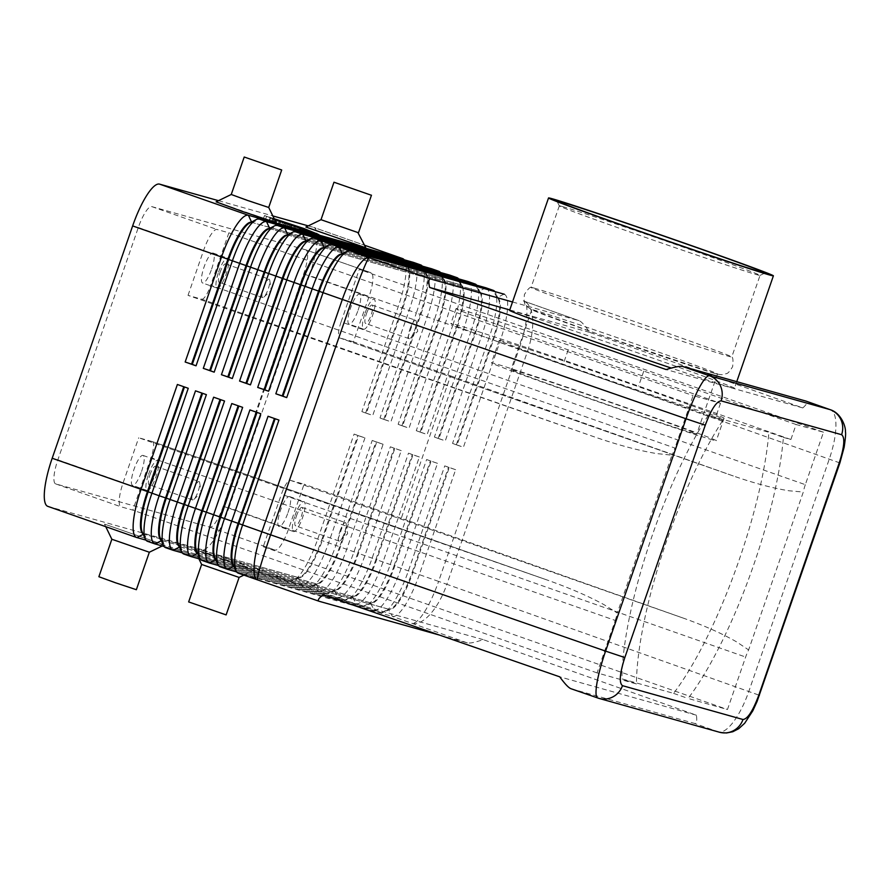 <?xml version="1.0" encoding="UTF-8"?>
<svg xmlns="http://www.w3.org/2000/svg" width="890" height="890" viewBox="0 0 890 890"><rect width="100%" height="100%" fill="white"/><g stroke="black" fill="none" stroke-linecap="round" stroke-linejoin="round"><path stroke-width="0.67" stroke-dasharray="4.45 3.34" d="M714.503 373.333A98.278 1.491 -160.9 0 1 601.217 335.241A98.278 1.491 -160.9 0 1 531.764 309.653A98.278 1.491 -160.9 0 1 534.768 310.31A98.278 1.491 -160.9 0 1 648.053 348.391A98.278 1.491 -160.9 0 1 717.507 373.978A98.278 1.491 -160.9 0 1 714.503 373.333M570.98 688.715L597.857 698.038A19.836 19.213 -74.3 0 0 598.547 698.272M720.622 732.515L719.42 732.214A19.836 19.213 105.7 0 1 718.364 731.88C722.524 732.893 727.553 729.544 733.471 721.846C739.379 713.825 744.507 703.656 748.846 691.341L829.302 459.006C833.507 446.647 835.721 435.622 835.944 425.909C835.977 416.709 834.086 411.302 830.248 409.7M571.158 688.771L694.289 723.348C696.57 723.904 697.27 721.189 696.392 715.204L483.192 639.632C475.015 642.413 469.731 643.503 467.328 642.892L439.393 635.06M512.518 301.977L579.123 320.689C581.493 321.59 584.986 325.484 589.592 332.348L802.802 407.92C806.963 404.16 808.053 401.902 806.073 401.123M303.101 229.053L301.832 232.735L271.161 222.222L309.631 235.427L283.231 226.194L301.832 232.735L303.123 228.986M251.18 222.222A42.041 10.38 -70.7 0 1 251.67 222.311L405.695 265.554A42.041 10.38 -70.7 0 1 405.851 265.598A42.041 10.38 -70.7 0 1 407.898 267.79A42.041 10.38 -70.7 0 1 408.755 279.182A42.041 10.38 -70.7 0 1 401.957 308.085L365.623 413.016L366.357 413.272L402.692 308.341A42.041 10.38 109.3 0 0 409.478 279.427A42.041 10.38 109.3 0 0 406.585 265.854A42.041 10.38 109.3 0 0 406.43 265.81L252.393 222.567A42.041 10.38 109.3 0 0 249.601 223.045M413.672 262.461A47.593 11.759 -70.7 0 1 416.776 277.769A47.593 11.759 -70.7 0 1 409.089 310.499L372.754 415.419L361.874 411.603L398.208 306.683A47.593 11.759 109.3 0 0 405.896 273.953A47.593 11.759 109.3 0 0 404.928 261.059A47.593 11.759 109.3 0 0 404.182 259.78M431.806 268.825A47.593 11.759 -70.7 0 1 434.91 284.121A47.593 11.759 -70.7 0 1 427.222 316.851L390.888 421.782L380.008 417.966L416.342 313.035L309.353 275.522A47.593 11.759 109.3 0 0 317.04 242.792A47.593 11.759 109.3 0 0 313.758 227.428A47.593 11.759 109.3 0 0 313.58 227.373L364.6 245.262L313.758 227.428M269.314 228.574A42.041 10.38 -70.7 0 1 269.804 228.663L423.829 271.917A42.041 10.38 -70.7 0 1 423.985 271.962A42.041 10.38 -70.7 0 1 426.032 274.153A42.041 10.38 -70.7 0 1 426.889 285.534A42.041 10.38 -70.7 0 1 420.091 314.448L383.757 419.379L384.491 419.624L420.825 314.704A42.041 10.38 109.3 0 0 427.612 285.79A42.041 10.38 109.3 0 0 424.719 272.218A42.041 10.38 109.3 0 0 424.563 272.162L270.527 228.919A42.041 10.38 109.3 0 0 267.734 229.409M449.94 275.177A47.593 11.759 -70.7 0 1 453.043 290.485A47.593 11.759 -70.7 0 1 445.356 323.215L409.022 428.135L398.142 424.319L434.476 319.399L416.342 313.035A47.593 11.759 109.3 0 0 424.029 280.305A47.593 11.759 109.3 0 0 423.061 267.412A47.593 11.759 109.3 0 0 422.316 266.132M287.448 234.938A42.041 10.38 -70.7 0 1 287.937 235.027L441.963 278.27A42.041 10.38 -70.7 0 1 442.119 278.325A42.041 10.38 -70.7 0 1 444.166 280.506A42.041 10.38 -70.7 0 1 445.022 291.898A42.041 10.38 -70.7 0 1 438.225 320.801L401.891 425.732L402.625 425.987L438.959 321.056A42.041 10.38 109.3 0 0 445.745 292.154A42.041 10.38 109.3 0 0 442.853 278.57A42.041 10.38 109.3 0 0 442.697 278.526L288.66 235.283A42.041 10.38 109.3 0 0 285.868 235.761M468.073 281.54A47.593 11.759 -70.7 0 1 471.177 296.837A47.593 11.759 -70.7 0 1 463.49 329.567L427.156 434.498L416.275 430.682L452.609 325.751L434.476 319.399A47.593 11.759 109.3 0 0 442.163 286.669A47.593 11.759 109.3 0 0 441.195 273.775A47.593 11.759 109.3 0 0 440.45 272.496M305.582 241.29A42.041 10.38 -70.7 0 1 306.071 241.379L460.097 284.633A42.041 10.38 -70.7 0 1 460.252 284.678A42.041 10.38 -70.7 0 1 462.299 286.869A42.041 10.38 -70.7 0 1 463.156 298.25A42.041 10.38 -70.7 0 1 456.359 327.164L420.024 432.095L420.759 432.34L457.093 327.42A42.041 10.38 109.3 0 0 463.879 298.506A42.041 10.38 109.3 0 0 460.987 284.934A42.041 10.38 109.3 0 0 460.831 284.889L306.794 241.635A42.041 10.38 109.3 0 0 304.002 242.124M486.207 287.904A47.593 11.759 -70.7 0 1 489.311 303.201A47.593 11.759 -70.7 0 1 481.624 335.93L445.289 440.85L434.409 437.046L470.743 332.115L452.609 325.751A47.593 11.759 109.3 0 0 460.297 293.021A47.593 11.759 109.3 0 0 459.329 280.139A47.593 11.759 109.3 0 0 458.584 278.848M323.715 247.654A42.041 10.38 -70.7 0 1 324.205 247.743L478.23 290.986A42.041 10.38 -70.7 0 1 478.386 291.041A42.041 10.38 -70.7 0 1 480.433 293.222A42.041 10.38 -70.7 0 1 481.29 304.614A42.041 10.38 -70.7 0 1 474.492 333.528L438.158 438.447L438.892 438.703L475.227 333.772A42.041 10.38 109.3 0 0 482.013 304.87A42.041 10.38 109.3 0 0 479.12 291.286A42.041 10.38 109.3 0 0 478.965 291.241L324.928 247.999A42.041 10.38 109.3 0 0 322.136 248.477M504.341 294.256A47.593 11.759 -70.7 0 1 507.445 309.553A47.593 11.759 -70.7 0 1 499.757 342.283L463.423 447.214L452.543 443.398L488.877 338.467L470.743 332.115A47.593 11.759 109.3 0 0 478.431 299.385A47.593 11.759 109.3 0 0 477.463 286.491A47.593 11.759 109.3 0 0 476.717 285.212M341.849 254.006A42.041 10.38 -70.7 0 1 342.339 254.095L496.364 297.349A42.041 10.38 -70.7 0 1 496.52 297.394A42.041 10.38 -70.7 0 1 498.567 299.585A42.041 10.38 -70.7 0 1 499.424 310.966A42.041 10.38 -70.7 0 1 492.626 339.88L456.292 444.811L457.026 445.067L493.36 340.136A42.041 10.38 109.3 0 0 500.147 311.222A42.041 10.38 109.3 0 0 497.254 297.649A42.041 10.38 109.3 0 0 497.098 297.605L343.073 254.351A42.041 10.38 109.3 0 0 340.269 254.84M236.618 571.914L381.51 612.598A47.593 11.759 109.3 0 0 384.68 612.042A47.593 11.759 109.3 0 0 394.092 601.673A47.593 11.759 109.3 0 0 408.421 570.813L444.755 465.882L455.636 469.697L419.301 574.629L438.592 581.393L519.048 349.047L488.877 338.467A47.593 11.759 109.3 0 0 496.564 305.737A47.593 11.759 109.3 0 0 495.597 292.855A47.593 11.759 109.3 0 0 494.851 291.564M145.949 540.119L290.841 580.803A47.593 11.759 109.3 0 0 294.011 580.258A47.593 11.759 109.3 0 0 303.423 569.878A47.593 11.759 109.3 0 0 317.752 539.017L354.087 434.086L364.967 437.902L358.57 435.755L322.236 540.686A42.041 10.38 -70.7 0 1 309.575 567.942A42.041 10.38 -70.7 0 1 298.462 577.588L144.436 534.345A42.041 10.38 -70.7 0 1 144.28 534.3A42.041 10.38 -70.7 0 1 142.244 532.109M364.967 437.902L328.632 542.833A47.593 11.759 -70.7 0 1 314.303 573.694A47.593 11.759 -70.7 0 1 301.721 584.619L154.949 543.912M47.782 506.343A47.593 11.759 109.3 0 0 47.96 506.399L136.815 537.56M142.956 533.744A42.041 10.38 109.3 0 0 143.557 534.045A42.041 10.38 109.3 0 0 143.713 534.089L297.738 577.332L290.841 580.803L201.986 549.642A47.593 11.759 109.3 0 0 214.568 538.728A47.593 11.759 109.3 0 0 228.897 507.867L321.512 540.43L357.847 435.499L354.087 434.086M164.083 546.482L308.975 587.166L301.721 584.619L297.738 577.332A42.041 10.38 109.3 0 0 300.542 576.854A42.041 10.38 109.3 0 0 308.852 567.687A42.041 10.38 109.3 0 0 321.512 540.43L335.886 545.381L372.22 440.45L383.101 444.266L346.766 549.197A47.593 11.759 -70.7 0 1 332.437 580.058A47.593 11.759 -70.7 0 1 319.855 590.971L173.083 550.276M218.484 565.551L363.376 606.235A47.593 11.759 109.3 0 0 366.547 605.69A47.593 11.759 109.3 0 0 375.958 595.321A47.593 11.759 109.3 0 0 390.287 564.449L426.622 459.529L437.502 463.345L401.168 568.265A47.593 11.759 -70.7 0 1 386.839 599.137A47.593 11.759 -70.7 0 1 374.256 610.051L227.484 569.344M455.636 469.697L449.239 467.55L412.904 572.47L419.301 574.629A47.593 11.759 -70.7 0 1 404.972 605.489A47.593 11.759 -70.7 0 1 392.39 616.414L238.364 573.16L319.377 601.362M200.35 559.198L345.242 599.882A47.593 11.759 109.3 0 0 348.413 599.326A47.593 11.759 109.3 0 0 357.825 588.957A47.593 11.759 109.3 0 0 372.154 558.097L408.488 453.166L419.368 456.982L383.034 561.913A47.593 11.759 -70.7 0 1 368.705 592.773A47.593 11.759 -70.7 0 1 356.122 603.698L209.35 562.992M182.216 552.835L327.108 593.519A47.593 11.759 109.3 0 0 330.279 592.974A47.593 11.759 109.3 0 0 339.691 582.605A47.593 11.759 109.3 0 0 354.02 551.733L390.354 446.813L401.234 450.618L364.9 555.549A47.593 11.759 -70.7 0 1 350.571 586.41A47.593 11.759 -70.7 0 1 337.989 597.335L191.216 556.628M383.101 444.266L376.704 442.108L340.369 547.038A42.041 10.38 -70.7 0 1 327.709 574.306A42.041 10.38 -70.7 0 1 316.595 583.951L162.57 540.708A42.041 10.38 -70.7 0 1 162.414 540.653A42.041 10.38 -70.7 0 1 160.378 538.472M161.09 540.108A42.041 10.38 109.3 0 0 161.691 540.397A42.041 10.38 109.3 0 0 161.846 540.452L315.872 583.695L308.975 587.166A47.593 11.759 109.3 0 0 312.145 586.61A47.593 11.759 109.3 0 0 321.557 576.242A47.593 11.759 109.3 0 0 335.886 545.381L339.646 546.783L375.981 441.863L372.22 440.45M179.224 546.46A42.041 10.38 109.3 0 0 179.825 546.76A42.041 10.38 109.3 0 0 179.98 546.805L334.006 590.059L327.108 593.519L319.855 590.971L315.872 583.695A42.041 10.38 109.3 0 0 318.676 583.206A42.041 10.38 109.3 0 0 326.986 574.05A42.041 10.38 109.3 0 0 339.646 546.783L357.78 553.146L394.114 448.215L390.354 446.813M401.234 450.618L394.837 448.471L358.503 553.402A42.041 10.38 -70.7 0 1 345.843 580.658A42.041 10.38 -70.7 0 1 334.729 590.304L180.703 547.061A42.041 10.38 -70.7 0 1 180.548 547.016A42.041 10.38 -70.7 0 1 178.512 544.825M197.369 552.824A42.041 10.38 109.3 0 0 197.958 553.113A42.041 10.38 109.3 0 0 198.114 553.168L352.14 596.411L345.242 599.882L337.989 597.335L334.006 590.059A42.041 10.38 109.3 0 0 336.809 589.569A42.041 10.38 109.3 0 0 345.12 580.402A42.041 10.38 109.3 0 0 357.78 553.146L375.914 559.499L412.248 454.579L408.488 453.166M419.368 456.982L412.971 454.834L376.637 559.754A42.041 10.38 -70.7 0 1 363.977 587.022A42.041 10.38 -70.7 0 1 352.863 596.667L198.837 553.424A42.041 10.38 -70.7 0 1 198.681 553.369A42.041 10.38 -70.7 0 1 196.645 551.188M215.502 559.176A42.041 10.38 109.3 0 0 216.092 559.476A42.041 10.38 109.3 0 0 216.248 559.521L370.273 602.775L363.376 606.235L356.122 603.698L352.14 596.411A42.041 10.38 109.3 0 0 354.943 595.933A42.041 10.38 109.3 0 0 363.253 586.766A42.041 10.38 109.3 0 0 375.914 559.499L394.048 565.862L430.382 460.931L426.622 459.529M437.502 463.345L431.105 461.187L394.771 566.118A42.041 10.38 -70.7 0 1 382.11 593.374A42.041 10.38 -70.7 0 1 370.997 603.019L216.971 559.777A42.041 10.38 -70.7 0 1 216.815 559.732A42.041 10.38 -70.7 0 1 214.779 557.541M233.636 565.539A42.041 10.38 109.3 0 0 234.226 565.829A42.041 10.38 109.3 0 0 234.382 565.884L388.407 609.127L381.51 612.598L374.256 610.051L370.273 602.775A42.041 10.38 109.3 0 0 373.077 602.285A42.041 10.38 109.3 0 0 381.387 593.129A42.041 10.38 109.3 0 0 394.048 565.862L412.181 572.214L448.516 467.295L444.755 465.882M467.328 642.892L392.39 616.414L388.407 609.127A42.041 10.38 109.3 0 0 391.211 608.649A42.041 10.38 109.3 0 0 399.521 599.482A42.041 10.38 109.3 0 0 412.181 572.214L412.904 572.47A42.041 10.38 -70.7 0 1 400.244 599.738A42.041 10.38 -70.7 0 1 389.13 609.383L235.105 566.14A42.041 10.38 -70.7 0 1 234.949 566.085A42.041 10.38 -70.7 0 1 232.913 563.904M594.587 436.957L201.73 299.207L188.024 295.358L594.587 436.957C618.016 445.022 638.642 450.551 656.453 453.544L671.939 455.179L617.271 613.043L604.099 604.722C588.624 596.211 569.466 587.912 546.616 579.824L235.917 471.845L138.718 437.758L152.412 441.607L545.281 579.357M201.73 299.207A15.864 3.916 109.3 0 0 205.924 295.569A15.864 3.916 109.3 0 0 210.696 285.278L674.92 448.048A15.864 3.916 109.3 0 1 671.939 455.179M708.318 415.296A182.439 45.067 109.3 0 0 621.932 678.87L673.585 693.366A182.439 45.067 109.3 0 0 768.882 432.306L708.318 415.296L722.825 420.38A182.439 45.067 109.3 0 0 636.439 683.954L597.068 672.896L615.235 620.43L151 457.66A15.864 3.916 109.3 0 0 153.57 446.747A15.864 3.916 109.3 0 0 152.479 441.629A15.864 3.916 109.3 0 0 152.412 441.607M783.389 437.391L790.899 439.504L796.094 424.508L823.495 432.206L805.328 484.672L341.104 321.891A15.864 3.916 109.3 0 0 338.534 332.804A15.864 3.916 109.3 0 0 339.635 337.922A15.864 3.916 109.3 0 0 339.691 337.944L733.772 476.128C754.687 483.381 773.121 488.265 789.074 490.779L803.292 492.059L748.624 649.923A15.864 3.916 109.3 0 0 745.642 657.043L727.475 709.508L688.092 698.45A182.439 45.067 109.3 0 0 783.389 437.391L768.882 432.306M823.495 432.206L359.271 269.425L371.074 272.752A23.796 5.874 -70.7 0 1 371.163 272.774A23.796 5.874 -70.7 0 1 368.961 296.826L353.397 341.793L450.585 375.869L401.279 518.269L683.242 618.094C704.557 625.715 722.38 633.669 736.72 641.957L748.624 649.923M683.242 618.094L290.374 480.344A15.864 3.916 109.3 0 0 286.191 483.982A15.864 3.916 109.3 0 0 281.407 494.273L745.642 657.043M220.041 272.474A9.757 2.414 -70.7 0 1 225.593 263.918A9.757 2.414 -70.7 0 1 224.681 273.775A9.757 2.414 -70.7 0 1 219.129 282.33A9.757 2.414 -70.7 0 1 220.041 272.474M263.562 287.726A9.757 2.414 -70.7 0 1 269.114 279.182A9.757 2.414 -70.7 0 1 269.77 280.383A9.757 2.414 -70.7 0 1 268.202 289.039A9.757 2.414 -70.7 0 1 263.93 297.049A9.757 2.414 -70.7 0 1 262.661 297.583A9.757 2.414 -70.7 0 1 263.562 287.726M211.631 269.091A15.864 3.916 109.3 0 0 213.099 253.06A15.864 3.916 109.3 0 0 204.077 266.978A15.864 3.916 109.3 0 0 202.609 283.009A15.864 3.916 109.3 0 0 211.631 269.091M218.584 272.062A15.864 3.916 -70.7 0 1 227.618 258.156A15.864 3.916 -70.7 0 1 226.138 274.187A15.864 3.916 -70.7 0 1 217.115 288.093A15.864 3.916 -70.7 0 1 218.584 272.062M296.437 515.955A9.757 2.414 -70.7 0 1 301.988 507.4A9.757 2.414 -70.7 0 1 301.076 517.257A9.757 2.414 -70.7 0 1 295.524 525.812A9.757 2.414 -70.7 0 1 296.437 515.955M339.958 531.208A9.757 2.414 -70.7 0 1 345.509 522.664A9.757 2.414 -70.7 0 1 346.166 523.865A9.757 2.414 -70.7 0 1 344.597 532.52A9.757 2.414 -70.7 0 1 340.325 540.542A9.757 2.414 -70.7 0 1 339.046 541.064A9.757 2.414 -70.7 0 1 339.958 531.208M288.026 512.573A15.864 3.916 109.3 0 0 289.495 496.542A15.864 3.916 109.3 0 0 280.472 510.459A15.864 3.916 109.3 0 0 279.004 526.491A15.864 3.916 109.3 0 0 288.026 512.573M294.979 515.544A15.864 3.916 -70.7 0 1 304.002 501.637A15.864 3.916 -70.7 0 1 302.533 517.668A15.864 3.916 -70.7 0 1 293.511 531.575A15.864 3.916 -70.7 0 1 294.979 515.544M149.965 474.826A9.757 2.414 -70.7 0 1 155.516 466.282A9.757 2.414 -70.7 0 1 154.615 476.128A9.757 2.414 -70.7 0 1 149.064 484.683A9.757 2.414 -70.7 0 1 149.965 474.826M193.486 490.09A9.757 2.414 -70.7 0 1 199.037 481.534A9.757 2.414 -70.7 0 1 199.694 482.747A9.757 2.414 -70.7 0 1 198.136 491.391A9.757 2.414 -70.7 0 1 193.853 499.412A9.757 2.414 -70.7 0 1 192.585 499.946A9.757 2.414 -70.7 0 1 193.486 490.09M141.566 471.455A15.864 3.916 109.3 0 0 143.034 455.424A15.864 3.916 109.3 0 0 134.001 469.33A15.864 3.916 109.3 0 0 132.532 485.361A15.864 3.916 109.3 0 0 141.566 471.455M148.508 474.415A15.864 3.916 -70.7 0 1 157.541 460.508A15.864 3.916 -70.7 0 1 156.073 476.539A15.864 3.916 -70.7 0 1 147.039 490.446A15.864 3.916 -70.7 0 1 148.508 474.415M366.502 313.591A9.757 2.414 -70.7 0 1 372.053 305.048A9.757 2.414 -70.7 0 1 371.152 314.893A9.757 2.414 -70.7 0 1 365.601 323.448A9.757 2.414 -70.7 0 1 366.502 313.591M410.023 328.855A9.757 2.414 -70.7 0 1 415.574 320.3A9.757 2.414 -70.7 0 1 416.242 321.512A9.757 2.414 -70.7 0 1 414.673 330.157A9.757 2.414 -70.7 0 1 410.39 338.178A9.757 2.414 -70.7 0 1 409.122 338.712A9.757 2.414 -70.7 0 1 410.023 328.855M358.103 310.221A15.864 3.916 109.3 0 0 359.571 294.19A15.864 3.916 109.3 0 0 350.538 308.096A15.864 3.916 109.3 0 0 349.069 324.127A15.864 3.916 109.3 0 0 358.103 310.221M365.045 313.18A15.864 3.916 -70.7 0 1 374.078 299.274A15.864 3.916 -70.7 0 1 372.61 315.305A15.864 3.916 -70.7 0 1 363.576 329.211A15.864 3.916 -70.7 0 1 365.045 313.18M321.012 219.696L358.492 232.668M305.882 227.039L365.834 247.798M268.713 207.47L231.244 194.487M216.114 201.83L276.067 222.6M201.63 564.46L239.099 577.432M253.272 569.878L194.276 549.33L253.272 569.878M188.647 601.929L226.127 614.901M149.331 552.234L111.851 539.251M163.504 544.669L104.508 524.121L163.504 544.669M136.359 589.703L98.879 576.72M790.899 439.504L638.575 386.093A158.643 2.414 19.1 0 0 455.702 324.605A158.643 2.414 19.1 0 0 450.863 323.559A158.643 2.414 19.1 0 0 562.981 364.867L722.825 420.38M796.094 424.508L643.77 371.097A158.643 2.414 19.1 0 0 460.898 309.62A158.643 2.414 19.1 0 0 456.058 308.574A158.643 2.414 19.1 0 0 568.176 349.87L720.5 403.281L693.087 395.594L674.92 448.048M693.744 433.285A98.278 1.491 -160.9 0 1 580.458 395.205A98.278 1.491 -160.9 0 1 511.005 369.617A98.278 1.491 -160.9 0 1 627.294 408.354A98.278 1.491 -160.9 0 1 696.748 433.931A98.278 1.491 -160.9 0 1 693.744 433.285M562.547 206.58A106.21 1.613 -160.9 0 1 672.695 243.448A106.21 1.613 -160.9 0 1 760.038 275.388A106.21 1.613 -160.9 0 1 760.015 275.411A106.21 1.613 -160.9 0 1 756.8 274.699A106.21 1.613 -160.9 0 1 647.408 238.086A106.21 1.613 -160.9 0 1 559.309 205.913A106.21 1.613 -160.9 0 1 559.309 205.879A106.21 1.613 -160.9 0 1 562.547 206.58M534.3 288.137A106.21 1.613 -160.9 0 1 643.604 324.716A106.21 1.613 -160.9 0 1 731.791 356.923A106.21 1.613 -160.9 0 1 731.791 356.946A106.21 1.613 -160.9 0 1 728.554 356.256A106.21 1.613 -160.9 0 1 618.417 319.388A106.21 1.613 -160.9 0 1 531.063 287.437A106.21 1.613 -160.9 0 1 531.085 287.414A106.21 1.613 -160.9 0 1 534.3 288.137M502.85 341.137A118.982 1.813 19.1 0 0 499.223 340.358A118.982 1.813 19.1 0 0 597.079 376.147A118.982 1.813 19.1 0 0 720.466 417.443A118.982 1.813 19.1 0 0 724.093 418.222A118.982 1.813 19.1 0 0 626.237 382.444A118.982 1.813 19.1 0 0 502.85 341.137M712.679 439.927A118.982 1.813 -160.9 0 1 589.291 398.631A118.982 1.813 -160.9 0 1 491.436 362.842A118.982 1.813 -160.9 0 1 495.074 363.621A118.982 1.813 -160.9 0 1 618.461 404.928A118.982 1.813 -160.9 0 1 716.305 440.706A118.982 1.813 -160.9 0 1 712.679 439.927M509.603 310.376A118.982 1.813 -160.9 0 1 513.241 311.166A118.982 1.813 -160.9 0 1 636.628 352.462A118.982 1.813 -160.9 0 1 734.473 388.251A118.982 1.813 -160.9 0 1 730.846 387.462A118.982 1.813 -160.9 0 1 671.26 368.071M636.439 683.954L621.932 678.87M673.585 693.366L688.092 698.45M615.235 620.43A15.864 3.916 109.3 0 0 617.271 613.043M720.5 403.281L715.304 418.278M805.328 484.672A15.864 3.916 109.3 0 0 803.292 492.059M188.024 295.358L203.599 250.39A23.796 5.874 -70.7 0 1 217.049 229.498L228.864 232.813L693.087 395.594M305.793 249.856L151.767 206.614A23.796 5.874 109.3 0 0 138.317 227.506L57.861 459.841A23.796 5.874 109.3 0 0 55.658 483.893A23.796 5.874 109.3 0 0 55.747 483.915L209.773 527.158A23.796 5.874 109.3 0 0 223.223 506.265L303.679 273.931A23.796 5.874 109.3 0 0 305.882 249.879A23.796 5.874 109.3 0 0 305.793 249.856L371.074 272.752M290.374 480.344L304.08 484.193L288.505 529.161A23.796 5.874 -70.7 0 1 275.055 550.053L263.24 546.738L281.407 494.273M401.279 518.269L304.08 484.193M341.104 321.891L359.271 269.425M597.068 672.896L132.833 510.126L121.029 506.811A23.796 5.874 -70.7 0 1 120.94 506.777A23.796 5.874 -70.7 0 1 123.143 482.725L138.718 437.758M151 457.66L132.833 510.126M228.864 232.813L210.696 285.278M353.397 341.793L339.691 337.944M450.585 375.869L732.548 475.694M285.223 329.445L235.917 471.845M263.24 546.738L727.475 709.508M268.046 416.264L274.42 418.5M275.144 418.756L278.926 420.08M249.912 409.912L256.287 412.148M257.01 412.404L260.792 413.728M231.778 403.548L238.153 405.784M238.876 406.04L242.659 407.364M213.644 397.196L220.019 399.432M220.742 399.688L224.525 401.012M195.511 390.832L201.885 393.069M309.353 275.522L228.897 507.867M202.609 393.324L206.391 394.648M274.454 418.422L275.177 418.678M448.516 467.295L449.239 467.55M256.32 412.059L257.043 412.315M430.382 460.931L431.105 461.187M238.186 405.707L238.909 405.962M412.248 454.579L412.971 454.834M220.053 399.343L220.776 399.599M394.114 448.215L394.837 448.471M201.919 392.991L202.642 393.247M375.981 441.863L376.704 442.108M177.377 384.48L183.752 386.716M201.986 549.642L47.96 506.399M184.475 386.961L188.257 388.296M183.785 386.627L184.508 386.883M357.847 435.499L358.57 435.755M452.543 443.398L456.292 444.811M457.026 445.067L463.423 447.214M434.409 437.046L438.158 438.447M438.892 438.703L445.289 440.85M416.275 430.682L420.024 432.095M420.759 432.34L427.156 434.498M398.142 424.319L401.891 425.732M402.625 425.987L409.022 428.135M380.008 417.966L383.757 419.379M384.491 419.624L390.888 421.782M361.874 411.603L365.623 413.016M218.495 200.673L272.829 215.925M308.263 225.882L313.58 227.373M274.654 219.685L264.508 215.547L274.187 218.729M366.357 413.272L372.754 415.419M298.384 231.856L273.453 223.156L299.785 232.368L298.384 231.856L299.652 228.174M279.249 221.143L277.992 224.769M285.59 223.368L284.333 226.994M289.261 224.525L287.959 228.263M295.569 226.828L294.301 230.488M289.361 228.029L305.125 233.581L289.361 228.029L290.641 224.347M301.743 232.012L265.298 220.03L279.06 225.637L315.494 237.63L301.743 232.012L303.034 228.263M274.22 218.784L266.599 216.281L265.298 220.03M280.339 221.933L279.06 225.637M266.599 216.281L274.576 219.541M316.784 233.914L315.494 237.63M302.689 232.279L263.206 219.296L278.114 225.381L317.585 238.364L302.689 232.279L303.946 228.63M264.508 215.547L263.206 219.296M279.416 221.632L278.114 225.381M318.887 234.615L317.585 238.364M283.365 226.06L307.339 234.493L283.365 226.06L284.633 222.378M274.309 218.973L270.171 217.538L274.254 218.873M284.767 222.411L283.465 226.16M294.423 226.038L293.122 229.787M300.275 228.252L298.995 231.934M274.409 219.185L272.462 218.473L274.376 219.107M300.431 228.307L299.185 231.912M589.592 332.348L509.759 309.931M802.802 407.92L666.143 369.55M483.192 639.632L323.215 594.72M696.392 715.204L559.732 676.834M597.857 698.038L718.364 731.88L694.289 723.348M839.86 462.934L527.314 351.962L446.858 584.307A47.593 0.723 -160.9 0 0 442.797 582.872A47.593 0.723 -160.9 0 0 438.592 581.393A47.593 11.759 -70.7 0 1 424.263 612.253A47.593 11.759 -70.7 0 1 411.681 623.167A47.593 20.526 109.5 0 0 430.104 614.311A47.593 20.526 109.5 0 0 446.858 584.307L759.404 695.29M579.123 320.689L523.609 301.009A47.593 47.593 0 0 0 523.453 300.954L523.276 300.898A47.593 20.526 109.5 0 1 523.609 301.009A47.593 20.526 109.5 0 1 532.587 318.386A47.593 20.526 109.5 0 1 527.314 351.962A47.593 0.723 19.1 0 0 523.253 350.526A47.593 0.723 19.1 0 0 519.048 349.047A47.593 11.759 -70.7 0 0 526.735 316.317A47.593 11.759 -70.7 0 0 523.453 300.954A47.593 11.759 -70.7 0 0 523.276 300.898L578.923 320.623M413.316 262.339L406.43 265.81L402.847 259.402M251.547 222.033L252.393 222.567L259.29 219.096M431.45 268.702L424.563 272.162L420.981 265.765M269.681 228.385L270.527 228.919L277.424 225.459M449.584 275.055L442.697 278.526L439.115 272.118M287.815 234.749L288.66 235.283L295.558 231.812M467.717 281.418L460.831 284.889L457.249 278.481M305.949 241.101L306.794 241.635L313.692 238.175M485.851 287.781L478.965 291.241L475.382 284.833M324.082 247.465L324.928 247.999L331.825 244.528M503.985 294.134L497.098 297.605L493.516 291.197M342.216 253.817L343.073 254.351L349.959 250.891M143.223 534.334L144.436 534.345L147.696 541.376M161.357 540.697L162.57 540.708L165.829 547.728M179.491 547.05L180.703 547.061L183.963 554.092M197.624 553.413L198.837 553.424L202.097 560.444M215.758 559.766L216.971 559.777L220.231 566.808M233.892 566.129L235.105 566.14L238.364 573.16M568.176 349.87L562.981 364.867M643.77 371.097L638.575 386.093M151.767 206.614L217.049 229.498M57.861 459.841L123.143 482.725M138.317 227.506L203.599 250.39M223.223 506.265L288.505 529.161M303.679 273.931L368.961 296.826M55.747 483.915L121.029 506.811M209.773 527.158L275.055 550.053M277.046 220.353L275.8 223.935M274.821 219.441L273.519 223.19M277.113 220.375L275.811 224.124M280.717 221.632L279.427 225.359M284.21 222.867L282.92 226.594M287.837 224.124L286.547 227.873M291.786 225.537L290.496 229.242M294.468 226.461L293.166 230.21M300.542 228.463L299.24 232.212M289.717 224.024L288.416 227.762M304.08 229.053L302.778 232.802M305.003 229.375L303.724 233.069M282.82 221.777L281.552 225.448M270.705 217.705L269.414 221.454M273.375 218.673L272.084 222.422M306.293 229.965L304.992 233.714M307.217 230.288L305.938 233.981M285.935 222.956L284.633 226.705M274.788 219.318L273.508 223.001M273.864 218.985L272.562 222.734M304.803 229.843L303.512 233.592M306.727 230.499L305.448 234.204M309.764 231.311L308.463 235.06M309.509 231.222L308.229 234.916M286.858 223.279L285.579 226.972M531.085 287.414C529.895 286.992 527.67 289.361 524.41 294.523C523.187 308.007 527.069 305.504 530.896 309.431L597.001 333.761L715.182 373.544C722.402 375.413 723.737 374.557 726.218 373.622C727.608 373.8 729.744 371.475 732.648 366.624C733.271 360.561 732.982 357.324 731.791 356.923L760.038 275.388M300.542 576.854L294.011 580.258M318.676 583.206L312.145 586.61M336.809 589.569L330.279 592.974M354.943 595.933L348.413 599.326M373.077 602.285L366.547 605.69M391.211 608.649L384.68 612.042M152.479 441.629L546.616 579.824M339.635 337.922L733.772 476.128M225.593 263.918L269.114 279.182M213.099 253.06L227.606 258.156M263.93 297.049L271.239 290.262L269.77 280.383M301.988 507.4L345.509 522.664M289.495 496.542L304.002 501.637M340.325 540.542L347.634 533.744L346.166 523.865M155.516 466.282L199.037 481.534M143.034 455.424L157.541 460.508M193.853 499.412L201.173 492.615L199.694 482.747M372.053 305.048L415.574 320.3M359.571 294.19L374.078 299.274M410.39 338.178L417.71 331.38L416.242 321.512M243.893 575.107L254.24 570.09M162.247 545.959L164.461 544.88M456.058 308.574L450.863 323.559M717.507 373.978L696.748 433.931M760.015 275.411L765.066 272.963M499.223 340.358L491.436 362.842M736.753 381.654L734.473 388.251M724.093 418.222L716.305 440.706M559.309 205.879L531.063 287.437M559.309 205.913L556.862 200.862M531.764 309.653L511.005 369.617M105.743 526.669L104.508 524.121M194.276 549.33L198.87 558.775M363.576 329.211L349.069 324.127M409.122 338.712L365.601 323.448M147.039 490.457L132.532 485.361M192.585 499.946L149.064 484.683M293.511 531.575L279.004 526.491M339.057 541.064L295.524 525.812M217.115 288.093L202.609 283.009M262.661 297.583L219.14 282.33M55.658 483.893L120.94 506.777M305.882 249.879L371.163 272.774M234.949 566.085L234.226 565.829M216.815 559.732L216.092 559.476M198.681 553.369L197.958 553.113M180.548 547.016L179.825 546.76M162.414 540.653L161.691 540.397M144.28 534.3L143.557 534.045M498.567 299.585L495.597 292.855M480.433 293.222L477.463 286.491M462.299 286.869L459.329 280.139M444.166 280.506L441.195 273.775M426.032 274.153L423.061 267.412M497.254 297.649L496.52 297.394M479.12 291.286L478.386 291.041M460.987 284.934L460.252 284.678M442.853 278.57L442.119 278.325M424.719 272.218L423.985 271.962M407.898 267.79L404.928 261.059M406.585 265.854L405.851 265.598M274.754 219.407L273.453 223.156M280.795 221.643L279.493 225.393M284.155 222.834L282.853 226.583M291.264 225.326L289.962 229.075M301.076 228.619L299.785 232.368M288.316 223.501L287.014 227.25M306.416 229.831L305.125 233.581M270.171 217.538L268.869 221.287M308.641 230.744L307.339 234.493M272.462 218.473L271.161 222.222M307.15 230.621L305.86 234.37M310.933 231.678L309.631 235.427M284.533 222.444L283.231 226.194"/><path stroke-width="1.33" d="M830.248 409.7L829.958 409.6A19.836 19.213 105.7 0 1 840.883 419.579A19.836 19.213 105.7 0 1 841.606 434.698C845.144 437.435 844.365 446.802 839.259 462.822L839.86 462.934M720.377 385.748A19.836 19.213 -74.3 0 0 709.452 375.769C707.239 375.435 703.868 379.363 699.351 387.562C694.79 396.05 690.351 406.452 686.045 418.778L705.269 425.197C711.188 409.411 716.461 401.301 721.1 400.867A19.836 19.213 -74.3 0 0 720.377 385.748M598.547 698.272A19.836 19.213 -74.3 0 0 598.959 698.394A19.836 19.213 -74.3 0 0 598.992 698.394A19.836 19.213 -74.3 0 0 612.587 697.048A19.836 19.213 -74.3 0 0 622.477 685.667C618.939 682.93 619.718 673.552 624.825 657.543L605.589 651.124C601.351 663.462 598.447 674.253 596.879 683.487C595.477 692.275 595.766 697.115 597.746 698.005L597.857 698.038M839.259 462.822L758.814 695.157C752.895 710.943 747.622 719.053 742.983 719.498A19.836 19.213 105.7 0 1 733.082 730.879A19.836 19.213 105.7 0 1 719.487 732.236A19.836 19.213 105.7 0 1 719.42 732.214M720.622 732.515L726.518 732.982L732.804 731.736L738.722 728.699L744.663 723.27L752.818 710.787L757.067 701.498L839.871 462.956L844.154 447.203C845.5 438.058 845.923 432.941 845.422 431.861C845.967 427.156 841.373 413.116 830.203 409.678L805.884 401.067L682.752 366.502C680.338 365.89 674.809 366.903 666.143 369.55L429.625 287.437C428.257 281.307 428.702 278.526 430.983 279.082L512.518 301.977M439.393 635.06L319.21 601.306C317.218 600.55 318.553 598.347 323.215 594.72L559.732 676.834C564.839 683.854 568.588 687.814 570.98 688.715L598.959 698.383L719.487 732.236M274.376 219.107L310.933 231.678L274.409 219.185M256.12 219.641L249.601 223.045A42.041 10.38 109.3 0 0 241.29 232.212A42.041 10.38 109.3 0 0 228.63 259.468L192.296 364.399L196.045 365.812L232.379 260.881A47.593 11.759 -70.7 0 1 246.708 230.02A47.593 11.759 -70.7 0 1 256.12 219.641A47.593 11.759 -70.7 0 1 259.29 219.096L413.316 262.339A47.593 11.759 -70.7 0 1 413.494 262.394A47.593 11.759 -70.7 0 1 413.672 262.461M404.182 259.78A47.593 11.759 109.3 0 0 402.614 258.578A47.593 11.759 109.3 0 0 402.436 258.523L248.41 215.28A47.593 11.759 109.3 0 0 235.828 226.205A47.593 11.759 109.3 0 0 221.499 257.065L185.165 361.996L196.045 365.812M251.547 222.033L248.41 215.28L159.555 184.13A47.593 11.759 109.3 0 0 146.972 195.043A47.593 11.759 109.3 0 0 132.643 225.915L227.896 259.213A42.041 10.38 -70.7 0 1 240.556 231.956A42.041 10.38 -70.7 0 1 251.18 222.222M494.851 291.564A47.593 11.759 109.3 0 0 493.282 290.374A47.593 11.759 109.3 0 0 493.105 290.318L339.079 247.075A47.593 11.759 109.3 0 0 326.497 257.989A47.593 11.759 109.3 0 0 312.168 288.861L275.833 393.781L286.714 397.596L323.048 292.676A47.593 11.759 -70.7 0 1 337.388 261.805A47.593 11.759 -70.7 0 1 346.789 251.436A47.593 11.759 -70.7 0 1 349.959 250.891L503.985 294.134A47.593 11.759 -70.7 0 1 504.163 294.19A47.593 11.759 -70.7 0 1 504.341 294.256M274.254 226.004L267.734 229.409A42.041 10.38 109.3 0 0 259.424 238.565A42.041 10.38 109.3 0 0 246.764 265.832L210.429 370.763L214.179 372.165L250.513 267.245A47.593 11.759 -70.7 0 1 264.842 236.373A47.593 11.759 -70.7 0 1 274.254 226.004A47.593 11.759 -70.7 0 1 277.424 225.459L431.45 268.702A47.593 11.759 -70.7 0 1 431.628 268.758A47.593 11.759 -70.7 0 1 431.806 268.825M422.316 266.132A47.593 11.759 109.3 0 0 420.748 264.942A47.593 11.759 109.3 0 0 420.57 264.886L266.544 221.643A47.593 11.759 109.3 0 0 253.962 232.557A47.593 11.759 109.3 0 0 239.633 263.429L203.298 368.349L214.179 372.165M203.298 368.349L209.695 370.507L246.029 265.576A42.041 10.38 -70.7 0 1 258.69 238.309A42.041 10.38 -70.7 0 1 269.314 228.574M292.387 232.357L285.868 235.761A42.041 10.38 109.3 0 0 277.558 244.928A42.041 10.38 109.3 0 0 264.897 272.184L228.563 377.115L232.312 378.528L268.647 273.597A47.593 11.759 -70.7 0 1 282.976 242.736A47.593 11.759 -70.7 0 1 292.387 232.357A47.593 11.759 -70.7 0 1 295.558 231.812L449.584 275.055A47.593 11.759 -70.7 0 1 449.762 275.11A47.593 11.759 -70.7 0 1 449.94 275.177M440.45 272.496A47.593 11.759 109.3 0 0 438.881 271.305A47.593 11.759 109.3 0 0 438.703 271.25L284.678 227.996A47.593 11.759 109.3 0 0 272.095 238.921A47.593 11.759 109.3 0 0 257.766 269.781L221.432 374.712L232.312 378.528M221.432 374.712L227.829 376.859L264.163 271.94A42.041 10.38 -70.7 0 1 276.823 244.672A42.041 10.38 -70.7 0 1 287.448 234.938M310.521 238.72L304.002 242.124A42.041 10.38 109.3 0 0 295.691 251.28A42.041 10.38 109.3 0 0 283.031 278.548L246.697 383.479L250.446 384.88L286.78 279.961A47.593 11.759 -70.7 0 1 301.109 249.089A47.593 11.759 -70.7 0 1 310.521 238.72A47.593 11.759 -70.7 0 1 313.692 238.175L467.717 281.418A47.593 11.759 -70.7 0 1 467.895 281.474A47.593 11.759 -70.7 0 1 468.073 281.54M458.584 278.848A47.593 11.759 109.3 0 0 457.015 277.658A47.593 11.759 109.3 0 0 456.837 277.602L302.811 234.359A47.593 11.759 109.3 0 0 290.229 245.273A47.593 11.759 109.3 0 0 275.9 276.145L239.566 381.065L250.446 384.88M239.566 381.065L245.974 383.223L282.297 278.292A42.041 10.38 -70.7 0 1 294.957 251.024A42.041 10.38 -70.7 0 1 305.582 241.29M328.655 245.073L322.136 248.477A42.041 10.38 109.3 0 0 313.825 257.644A42.041 10.38 109.3 0 0 301.165 284.9L264.831 389.831L268.58 391.244L304.914 286.313A47.593 11.759 -70.7 0 1 319.243 255.452A47.593 11.759 -70.7 0 1 328.655 245.073A47.593 11.759 -70.7 0 1 331.825 244.528L485.851 287.781A47.593 11.759 -70.7 0 1 486.029 287.837A47.593 11.759 -70.7 0 1 486.207 287.904M476.717 285.212A47.593 11.759 109.3 0 0 475.149 284.021A47.593 11.759 109.3 0 0 474.971 283.966L320.945 240.712A47.593 11.759 109.3 0 0 308.363 251.636A47.593 11.759 109.3 0 0 294.034 282.497L257.7 387.428L268.58 391.244M257.7 387.428L264.108 389.575L300.442 284.655A42.041 10.38 -70.7 0 1 313.091 257.388A42.041 10.38 -70.7 0 1 323.715 247.654M346.789 251.436L340.269 254.84A42.041 10.38 109.3 0 0 331.959 263.996A42.041 10.38 109.3 0 0 319.299 291.264L282.964 396.195L286.714 397.596M275.833 393.781L282.241 395.939L318.576 291.008A42.041 10.38 -70.7 0 1 331.236 263.74A42.041 10.38 -70.7 0 1 341.849 254.006M147.696 541.376A47.593 11.759 -70.7 0 1 147.518 541.32A47.593 11.759 -70.7 0 1 145.215 538.839L142.244 532.109A42.041 10.38 -70.7 0 1 141.376 520.717A42.041 10.38 -70.7 0 1 148.174 491.814L184.475 386.961M145.215 538.839A47.593 11.759 -70.7 0 1 144.236 525.946A47.593 11.759 -70.7 0 1 151.923 493.216L188.257 388.296L177.377 384.48L141.043 489.4A47.593 11.759 109.3 0 0 133.355 522.13A47.593 11.759 109.3 0 0 136.637 537.504A47.593 11.759 109.3 0 0 136.815 537.56L145.949 540.119M183.752 386.716L147.451 491.558L52.187 458.25A47.593 11.759 109.3 0 0 44.5 490.98A47.593 11.759 109.3 0 0 47.782 506.343L136.637 537.504M165.829 547.728A47.593 11.759 -70.7 0 1 165.651 547.673A47.593 11.759 -70.7 0 1 163.348 545.203A47.593 11.759 -70.7 0 1 162.369 532.309A47.593 11.759 -70.7 0 1 170.057 499.579L206.391 394.648L195.511 390.832L159.177 495.763L147.451 491.558A42.041 10.38 109.3 0 0 140.653 520.472A42.041 10.38 109.3 0 0 142.956 533.744M220.231 566.808A47.593 11.759 -70.7 0 1 220.053 566.752A47.593 11.759 -70.7 0 1 217.75 564.271A47.593 11.759 -70.7 0 1 216.771 551.377A47.593 11.759 -70.7 0 1 224.458 518.648L260.792 413.728L249.912 409.912L213.578 514.843A47.593 11.759 109.3 0 0 205.89 547.572A47.593 11.759 109.3 0 0 209.172 562.936A47.593 11.759 109.3 0 0 209.35 562.992L218.484 565.551M238.364 573.16A47.593 11.759 -70.7 0 1 238.186 573.104A47.593 11.759 -70.7 0 1 235.883 570.635A47.593 11.759 -70.7 0 1 234.904 557.741A47.593 11.759 -70.7 0 1 242.592 525.011L278.926 420.08L268.046 416.264L231.712 521.195A47.593 11.759 109.3 0 0 224.024 553.925A47.593 11.759 109.3 0 0 227.306 569.288A47.593 11.759 109.3 0 0 227.484 569.344L236.618 571.914M202.097 560.444A47.593 11.759 -70.7 0 1 201.919 560.389A47.593 11.759 -70.7 0 1 199.616 557.919A47.593 11.759 -70.7 0 1 198.637 545.025A47.593 11.759 -70.7 0 1 206.324 512.295L242.659 407.364L231.778 403.548L195.444 508.479A47.593 11.759 109.3 0 0 187.757 541.209A47.593 11.759 109.3 0 0 191.038 556.573A47.593 11.759 109.3 0 0 191.216 556.628L200.35 559.198M183.963 554.092A47.593 11.759 -70.7 0 1 183.785 554.036A47.593 11.759 -70.7 0 1 181.482 551.555A47.593 11.759 -70.7 0 1 180.503 538.661A47.593 11.759 -70.7 0 1 188.191 505.932L224.525 401.012L213.644 397.196L177.31 502.116A47.593 11.759 109.3 0 0 169.623 534.846A47.593 11.759 109.3 0 0 172.905 550.22A47.593 11.759 109.3 0 0 173.083 550.276L182.216 552.835M201.885 393.069L165.585 497.911L159.177 495.763A47.593 11.759 109.3 0 0 151.489 528.493A47.593 11.759 109.3 0 0 154.771 543.857A47.593 11.759 109.3 0 0 154.949 543.912L164.083 546.482M163.348 545.203L160.378 538.472A42.041 10.38 -70.7 0 1 159.51 527.08A42.041 10.38 -70.7 0 1 166.308 498.166L202.609 393.324M220.019 399.432L183.718 504.274L165.585 497.911A42.041 10.38 109.3 0 0 158.787 526.824A42.041 10.38 109.3 0 0 161.09 540.108M181.482 551.555L178.512 544.825A42.041 10.38 -70.7 0 1 177.644 533.444A42.041 10.38 -70.7 0 1 184.441 504.53L220.742 399.688M238.153 405.784L201.852 510.626L183.718 504.274A42.041 10.38 109.3 0 0 176.921 533.188A42.041 10.38 109.3 0 0 179.224 546.46M199.616 557.919L196.645 551.188A42.041 10.38 -70.7 0 1 195.778 539.796A42.041 10.38 -70.7 0 1 202.575 510.882L238.876 406.04M256.287 412.148L219.986 516.99L201.852 510.626A42.041 10.38 109.3 0 0 195.055 539.54A42.041 10.38 109.3 0 0 197.369 552.824M217.75 564.271L214.779 557.541A42.041 10.38 -70.7 0 1 213.912 546.16A42.041 10.38 -70.7 0 1 220.709 517.246L257.01 412.404M274.42 418.5L238.119 523.342L219.986 516.99A42.041 10.38 109.3 0 0 213.188 545.904A42.041 10.38 109.3 0 0 215.502 559.176M235.883 570.635L232.913 563.904A42.041 10.38 -70.7 0 1 232.045 552.512A42.041 10.38 -70.7 0 1 238.843 523.598L275.144 418.756M185.165 361.996L191.561 364.144L227.896 259.213L342.339 299.441L261.882 531.775L238.119 523.342A42.041 10.38 109.3 0 0 231.322 552.256A42.041 10.38 109.3 0 0 233.636 565.539M357.88 232.546L321.012 219.696L305.882 227.039L365.834 247.798L357.88 232.546M370.863 195.066L333.984 182.216L370.863 195.066M244.216 157.018L231.244 194.487L247.542 200.45L268.713 207.47L281.696 169.99L244.216 157.018L281.696 169.99M268.713 207.459L276.067 222.6L241.969 211.308L216.114 201.83L231.244 194.487M239.11 577.432L201.63 564.449L188.647 601.929L226.127 614.901L239.11 577.432M149.331 552.234L136.359 589.703L115.188 582.683L98.879 576.72L111.851 539.251L149.331 552.234L162.247 545.959M560.222 201.563A110.182 1.68 -160.9 0 1 675.254 240.078A110.182 1.68 -160.9 0 1 765.066 272.963A110.182 1.68 -160.9 0 1 761.718 272.218A110.182 1.68 -160.9 0 1 648.254 234.248A110.182 1.68 -160.9 0 1 556.862 200.862A110.182 1.68 -160.9 0 1 560.222 201.563M769.772 275.043A118.982 1.813 -160.9 0 1 646.385 233.747A118.982 1.813 -160.9 0 1 548.529 197.958A118.982 1.813 -160.9 0 1 552.167 198.737A118.982 1.813 -160.9 0 1 675.555 240.044A118.982 1.813 -160.9 0 1 773.399 275.822A118.982 1.813 -160.9 0 1 769.772 275.043M671.26 368.071A118.982 1.813 -160.9 0 1 509.603 310.376L548.529 197.958M52.187 458.25L132.643 225.915M282.241 395.939L282.964 396.195M264.108 389.575L264.831 389.831M245.974 383.223L246.697 383.479M227.829 376.859L228.563 377.115M209.695 370.507L210.429 370.763M159.555 184.13L218.495 200.673M272.829 215.925L308.263 225.882M274.187 218.729L303.98 228.53L318.887 234.615L274.654 219.685M191.561 364.144L192.296 364.399M277.102 220.186L301.076 228.619L277.046 220.353M289.717 224.024L306.416 229.831L289.717 224.024M274.576 219.541L316.796 233.881L303.034 228.263L274.22 218.784M274.254 218.873L308.641 230.744L274.309 218.973M509.759 309.931L429.625 287.437M805.884 401.067L829.958 409.6L709.452 375.769L682.752 366.502M759.415 695.29L758.814 695.157M430.983 279.082L369.25 257.655A47.593 2.536 109.1 0 0 362.831 270.716A47.593 2.536 109.1 0 0 351.049 302.478L686.045 418.778L605.589 651.124L270.593 534.812A47.593 2.536 109.1 0 0 260.347 566.652A47.593 2.536 109.1 0 0 257.611 579.913A47.593 11.759 -70.7 0 1 257.477 579.868A47.593 11.759 -70.7 0 1 254.195 564.505A47.593 11.759 -70.7 0 1 261.882 531.775A47.593 0.723 -160.9 0 0 266.199 533.288A47.593 0.723 -160.9 0 0 270.593 534.812L351.049 302.478A47.593 0.723 19.1 0 1 346.655 300.942A47.593 0.723 19.1 0 1 342.339 299.441A47.593 11.759 -70.7 0 1 356.668 268.569A47.593 11.759 -70.7 0 1 369.25 257.655L349.959 250.891M402.614 258.578L364.6 245.251L402.436 258.523L402.847 259.402M413.316 262.339L420.57 264.886L420.981 265.765M269.681 228.385L266.544 221.643L259.29 219.096M431.45 268.702L438.703 271.25L439.115 272.118M287.815 234.749L284.678 227.996L277.424 225.459M449.584 275.055L456.837 277.602L457.249 278.481M305.949 241.101L302.811 234.359L295.558 231.812M467.717 281.418L474.971 283.966L475.382 284.833M324.082 247.465L320.945 240.712L313.692 238.175M485.851 287.781L493.105 290.318L493.516 291.197M342.216 253.817L339.079 247.075L331.825 244.528M233.892 566.129L227.484 569.344M215.758 559.766L209.35 562.992M197.624 553.413L191.216 556.628M179.491 547.05L173.083 550.276M161.357 540.697L154.949 543.912M136.815 537.56L143.223 534.334M624.825 657.543L705.269 425.197M742.983 719.498L622.477 685.667M721.1 400.867L841.606 434.698M238.186 573.104L257.477 579.868A47.593 47.593 0 0 0 257.611 579.913L319.21 601.306M413.494 262.394L420.748 264.942M431.628 268.758L438.881 271.305M449.762 275.11L457.015 277.658M467.895 281.474L475.149 284.021M486.029 287.837L493.282 290.374M220.053 566.752L227.306 569.288M201.919 560.389L209.172 562.936M183.785 554.036L191.038 556.573M165.651 547.673L172.905 550.22M147.518 541.32L154.771 543.857M333.984 182.216L321.012 219.696M239.099 577.432L243.893 575.107M773.399 275.822L736.753 381.654M111.851 539.251L105.743 526.669M198.87 558.775L201.63 564.46M371.464 195.199L358.492 232.668"/></g></svg>
